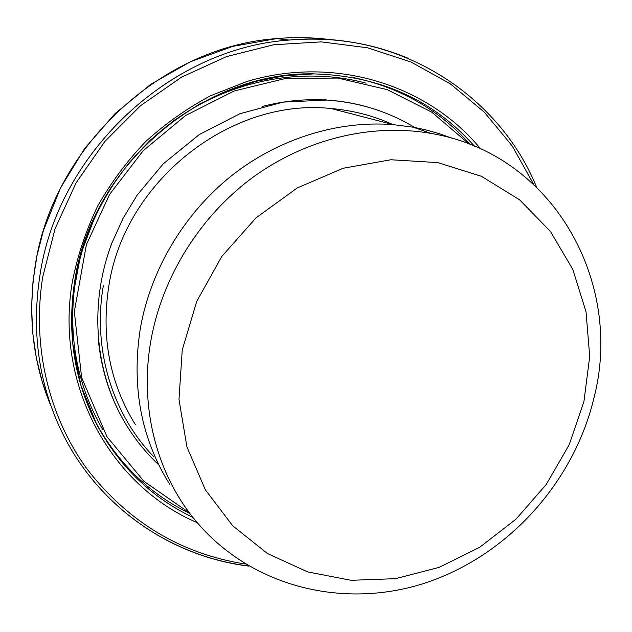 <?xml version="1.0" encoding="UTF-8"?>
<svg xmlns="http://www.w3.org/2000/svg" width="632" height="632" viewBox="0 0 632 632"><rect width="100%" height="100%" fill="white"/><g stroke="black" fill="none" stroke-linecap="round" stroke-linejoin="round"><path stroke-width="0.95" d="M392.82 124.528C373.504 115.751 352.964 110.426 331.184 108.554C231.138 97.454 124.164 181.186 108.767 286.454C101.017 337.504 109.889 383.553 135.374 424.601M453.112 138.606L439.216 133.629L424.894 129.647L413.162 127.198L393.215 124.63C337.772 120.301 278.301 138.637 230.964 176.217C183.833 214.05 150.677 269.911 140.351 328.316C131.298 386.357 141.055 438.332 169.629 484.231M150.93 340.372C139.395 404.97 155.709 470.2 192.231 516.549C247.104 586.133 341.572 609.951 424.222 583.312C507.022 556.429 573.769 483.014 594.017 397.67C623.823 282.686 553.679 153.829 430.945 133.415C372.193 123.098 306.33 138.534 253.124 177.173C200.123 216.065 162.258 276.737 150.93 340.372M182.237 350.017L178.99 399.456L186.93 446.879L205.297 489.721L232.758 525.84L267.573 553.6L307.729 571.928L351.092 580.302L395.553 578.667L439.074 567.394L479.791 547.225L515.996 519.164L546.23 484.499L569.219 444.699L583.96 401.423L589.711 356.488L586.03 311.821L572.837 269.453L550.433 231.446L519.575 199.791L481.489 176.336L437.897 162.621L390.947 159.754L343.176 168.246L297.285 187.933L255.992 217.882L221.793 256.45L196.734 301.385L182.237 350.017M34.965 267.328C27.658 316.032 32.848 361.978 50.552 405.167L42.265 381.886L36.293 357.657L32.714 332.701L31.6 307.271L32.998 281.619L36.917 256.023L43.339 230.743L60.474 188.02L84.649 148.52L115.071 113.586L150.724 84.348L190.437 61.723L232.86 46.349L276.571 38.607C160.836 46.484 51.792 148.18 34.965 267.328M330.899 39.729C313.045 37.375 294.931 37.004 276.571 38.607L289.116 40.061C169.937 48.198 57.228 153.355 39.792 276.295C32.208 326.539 37.525 373.875 55.742 418.289C89.602 500.923 166.319 555.923 248.495 565.956M407.822 58.16C370.787 42.644 331.215 36.617 289.116 40.061C398.832 29.57 498.877 94.737 536.449 186.835M533.487 184.038L512.212 145.929L484.254 112.109L450.221 83.764L410.95 62.007L367.54 47.795L321.317 41.878L273.814 44.746L226.691 56.548L181.7 77.064L140.549 105.702L104.849 141.465L75.982 183.051L55.016 228.863L42.684 277.148C31.687 346.952 49.067 417.199 87.398 469.489C128.707 522.427 181.345 553.94 245.303 564.036M480.62 148.852C428.164 85.051 335.221 55.118 247.191 81.386L210.693 95.693C187.277 108.175 165.6 123.469 145.676 141.568C127.04 161.073 111.05 182.545 97.707 205.977C86.086 230.238 77.649 255.36 72.419 281.335C54.297 385.267 111.358 486.316 197.16 522.617M474.442 146.158C433.173 99.761 379.571 75.674 313.654 73.889C202.848 71.116 91.261 166.105 74.695 281.208C66.842 333.04 74.205 380.835 96.791 424.586C119.543 466.629 151.577 497.566 192.894 517.403M469.979 144.357C438.774 109.273 399.132 86.853 351.06 77.088M310.81 73.352L313.654 73.889L284.526 75.777L255.47 81.457L227.014 90.897L199.649 103.98L173.879 120.522L150.179 140.257L128.999 162.843L110.719 187.87L95.669 214.896L80.699 254.483L72.483 298.667L72.609 342.82L80.88 385.299L96.791 424.586L93.102 417.199L95.408 421.742C117.821 463.177 149.334 493.797 189.956 513.587M366.07 83.155C306.552 67.213 237.806 78.297 181.977 115.206C126.337 152.359 86.56 213.869 75.674 279.139C67.466 334.249 76.464 384.375 102.676 429.491M98.537 341.873C101.831 372.098 111.019 399.685 126.092 424.609C135.122 439.43 145.826 452.67 158.205 464.338M324.145 99.382L327.052 100.093C305.485 98.734 283.894 100.859 262.296 106.468M103.34 285.688C92.311 349.591 112.662 414.513 153.947 456.928M248.803 566.138C166.477 556.113 89.633 501.018 55.742 418.289M414.663 127.474C388.277 111.485 359.079 102.36 327.052 100.093M331.184 108.554L393.215 124.63M430.945 133.415L413.162 127.198M189.41 512.86L143.962 481.339L106.99 436.775L81.607 377.533L74.331 311.576L86.418 244.568L109.557 194.451L143.243 150.645L185.571 115.522L234.022 91.04L285.751 78.407L337.788 78.068L387.305 89.657L431.774 112.164L469.134 144.025M122.45 418.344C94.31 367.753 89.531 301.93 111.959 242.854L123.121 218.253L137.199 195.067L163.238 163.854L199.222 134.608L239.891 113.728L283.16 102.1L326.87 100.046C341.233 100.97 355.168 103.387 368.693 107.314"/></g></svg>
